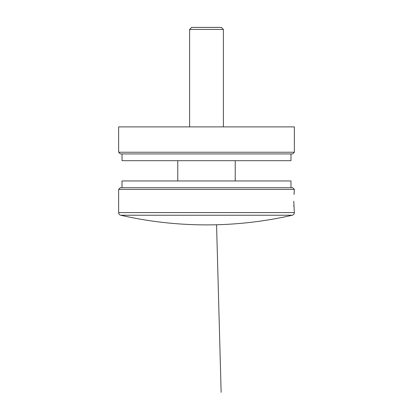 <?xml version="1.0" encoding="UTF-8"?>
<svg xmlns="http://www.w3.org/2000/svg" width="413" height="413" viewBox="0 0 413 413"><rect width="100%" height="100%" fill="white"/><g stroke="black" fill="none" stroke-linecap="round" stroke-linejoin="round"><path stroke-width="0.62" d="M294.355 152.237L292.667 153.925L120.333 153.925L118.645 152.237L294.355 152.237L294.355 126.894L118.645 126.894L118.645 152.237M290.979 153.925L290.979 160.683L122.021 160.683L122.021 153.925M189.603 29.437L191.632 27.408L221.368 27.408L223.397 29.437L189.603 29.437L189.603 126.894M120.333 187.719L292.667 187.719L294.355 189.407L118.645 189.407L120.333 187.719M294.355 189.407L294.03 194.487M294.102 193.63L294.128 193.294M294.175 192.819L294.257 191.993M118.645 189.407L118.645 212.597A2.705 2.705 0 0 0 120.746 215.235L292.254 215.235A2.705 2.705 0 0 0 294.355 212.597L293.772 201.234M294.273 210.599L294.18 209.711M293.948 206.825L293.855 205.116M122.021 187.719L122.021 180.956L290.979 180.956L290.979 187.719M177.776 180.956L177.776 160.683M235.224 180.956L235.224 160.683M216.567 224.755L221.131 392.35M118.645 212.597L294.355 212.597M223.397 29.437L223.397 126.894M120.746 215.235A385.778 385.778 0 0 0 292.254 215.235"/></g></svg>
